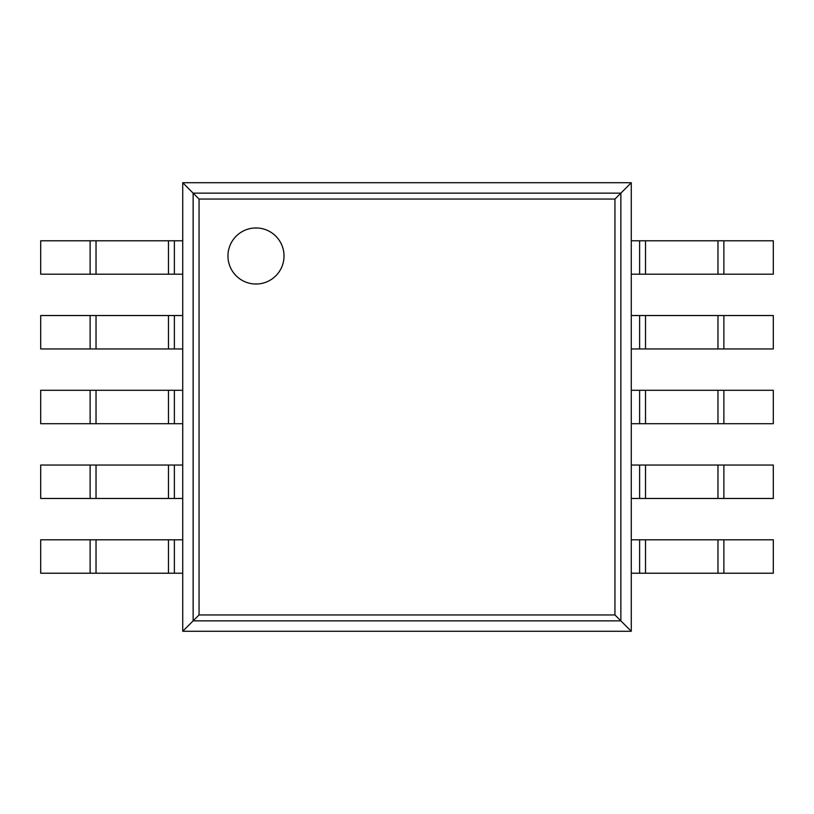 <?xml version="1.0" encoding="UTF-8"?>
<svg xmlns="http://www.w3.org/2000/svg" width="814" height="814" viewBox="0 0 814 814"><rect width="100%" height="100%" fill="white"/><g stroke="black" fill="none" stroke-linecap="round" stroke-linejoin="round"><path stroke-width="1.22" d="M631.267 182.733L631.267 631.267L182.733 631.267L182.733 182.733L199.054 199.054L614.946 199.054L631.267 182.733L182.733 182.733M182.733 631.267L199.054 614.946L199.054 199.054M631.267 631.267L614.946 614.946L614.946 199.054M284.025 255.993A28.032 28.032 0 0 0 241.982 231.715A28.032 28.032 0 0 0 241.982 280.27A28.032 28.032 0 0 0 284.025 255.993M174.379 274.196L40.7 274.196L40.7 240.781L182.733 240.781L182.733 274.196L174.379 274.196L174.379 240.781M723.88 274.196L723.88 240.781L773.3 240.781L773.3 274.196L639.621 274.196L639.621 240.781L631.267 240.781L631.267 274.196L639.621 274.196M723.88 240.781L639.621 240.781M174.379 348.952L40.7 348.952L40.7 315.537L182.733 315.537L182.733 348.952L174.379 348.952L174.379 315.537M723.88 348.952L723.88 315.537L773.3 315.537L773.3 348.952L639.621 348.952L639.621 315.537L631.267 315.537L631.267 348.952L639.621 348.952M723.88 315.537L639.621 315.537M174.379 423.707L40.7 423.707L40.7 390.293L182.733 390.293L182.733 423.707L174.379 423.707L174.379 390.293M723.88 423.707L723.88 390.293L773.3 390.293L773.3 423.707L639.621 423.707L639.621 390.293L631.267 390.293L631.267 423.707L639.621 423.707M723.88 390.293L639.621 390.293M174.379 498.463L40.7 498.463L40.7 465.048L182.733 465.048L182.733 498.463L174.379 498.463L174.379 465.048M723.88 498.463L723.88 465.048L773.3 465.048L773.3 498.463L639.621 498.463L639.621 465.048L631.267 465.048L631.267 498.463L639.621 498.463M723.88 465.048L639.621 465.048M174.379 573.219L40.7 573.219L40.7 539.804L182.733 539.804L182.733 573.219L174.379 573.219L174.379 539.804M723.88 573.219L723.88 539.804L773.3 539.804L773.3 573.219L639.621 573.219L639.621 539.804L631.267 539.804L631.267 573.219L639.621 573.219M723.88 539.804L639.621 539.804M193.142 620.858L193.142 193.142L620.858 193.142L620.858 620.858L193.142 620.858M199.054 614.946L614.946 614.946M90.12 274.196L90.12 240.781M96.032 274.196L96.032 240.781M168.478 274.196L168.478 240.781M717.968 274.196L717.968 240.781M645.522 274.196L645.522 240.781M90.12 348.952L90.12 315.537M96.032 348.952L96.032 315.537M168.478 348.952L168.478 315.537M717.968 348.952L717.968 315.537M645.522 348.952L645.522 315.537M90.12 423.707L90.12 390.293M96.032 423.707L96.032 390.293M168.478 423.707L168.478 390.293M717.968 423.707L717.968 390.293M645.522 423.707L645.522 390.293M90.12 498.463L90.12 465.048M96.032 498.463L96.032 465.048M168.478 498.463L168.478 465.048M717.968 498.463L717.968 465.048M645.522 498.463L645.522 465.048M90.12 573.219L90.12 539.804M96.032 573.219L96.032 539.804M168.478 573.219L168.478 539.804M717.968 573.219L717.968 539.804M645.522 573.219L645.522 539.804"/></g></svg>
